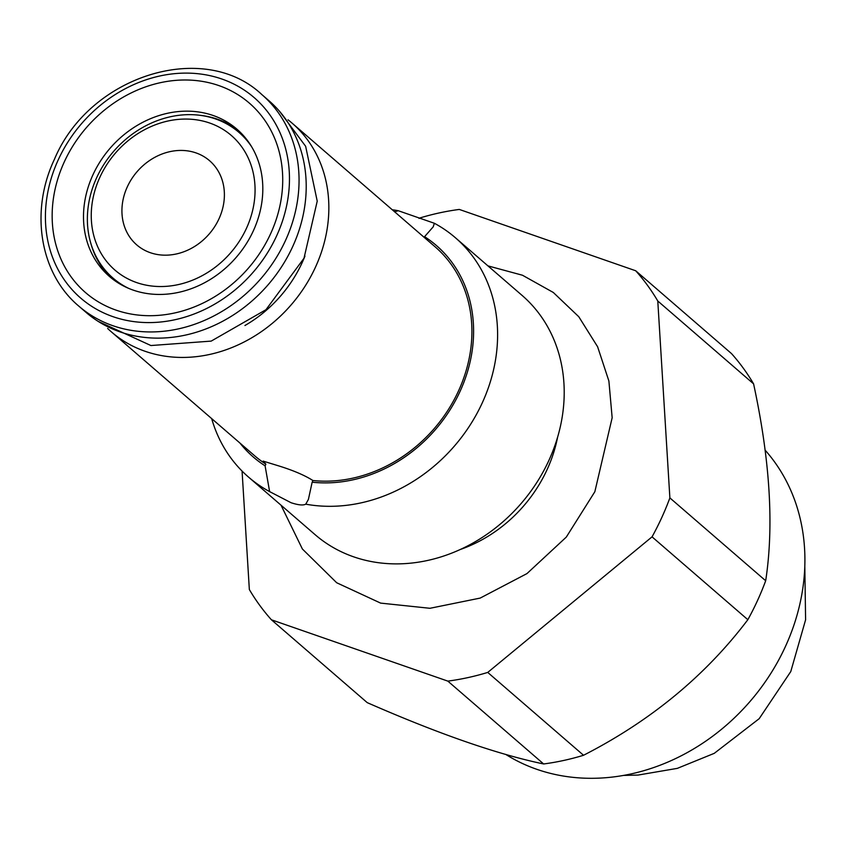 <?xml version="1.0" encoding="UTF-8"?>
<svg xmlns="http://www.w3.org/2000/svg" width="848" height="848" viewBox="0 0 848 848"><rect width="100%" height="100%" fill="white"/><g stroke="black" fill="none" stroke-linecap="round" stroke-linejoin="round"><path stroke-width="1.27" d="M419.039 218.424L419.389 218.127A252.651 216.335 130.9 0 1 459.298 209.435L635.703 270.766L731.517 353.605A252.651 216.335 130.9 0 1 753.586 383.858C770.058 460.252 774.097 525.877 765.68 580.753A252.651 216.335 130.9 0 1 757.54 600.49A252.651 216.335 130.9 0 1 747.851 619.697C705.525 675.644 650.755 720.832 583.541 755.271A252.651 216.335 130.9 0 1 543.642 763.963C497.278 754.285 438.48 733.838 367.237 702.642L271.424 619.793A252.651 216.335 130.9 0 1 249.344 589.54L242.072 471.064M635.703 270.766A252.651 216.335 130.9 0 1 657.783 301.008L669.878 497.903A252.651 216.335 -49.1 0 1 652.048 536.848L747.851 619.697M669.878 497.903L765.68 580.753M652.048 536.848L487.738 672.422A252.651 216.335 130.9 0 1 447.829 681.114L271.424 619.793M487.738 672.422L583.541 755.271M447.829 681.114L543.642 763.963M657.783 301.008L753.586 383.858M460.612 549.377A133.284 114.13 -49.1 0 0 547.172 469.442A133.284 114.13 -49.1 0 0 557.592 437.229M211.671 418.594A158.184 135.447 -49.1 0 0 248.517 477.085L315.127 534.685A158.184 135.447 -49.1 0 0 548.921 460.347A158.184 135.447 -49.1 0 0 522.061 295.39L455.45 237.79A158.184 135.447 -49.1 0 0 434.356 223.268L433.211 226.84L424.572 236.677A139.878 119.769 -49.1 0 1 460.082 391.32A139.878 119.769 -49.1 0 1 312.159 482.194L308.396 499.44L305.746 504.168A158.184 135.447 -49.1 0 0 482.321 402.747A158.184 135.447 -49.1 0 0 455.45 237.79M434.356 223.268L398.231 210.707A158.184 135.447 -49.1 0 0 392.253 209.763M312.159 482.194L312.933 480.519A138.044 118.201 130.9 0 0 458.577 390.79A138.044 118.201 -49.1 0 0 435.13 246.832L292.062 123.119A138.044 118.201 -49.1 0 0 288.034 119.812M424.233 237.408L424.572 236.677M305.746 504.168C303.16 505.567 298.273 505.079 291.065 502.726L269.622 491.607A158.184 135.447 -49.1 0 1 248.517 477.085M239.931 443.038A139.878 119.769 -49.1 0 0 265.095 465.838L265.869 464.153L263.124 461.111L277.01 465.372C292.369 470.025 304.337 475.071 312.933 480.519M265.095 465.838L269.622 491.607M398.231 210.707L394.638 211.82M265.869 464.153A138.044 118.201 130.9 0 1 254.538 455.673L111.48 331.96A138.044 118.201 130.9 0 1 107.622 328.441M292.062 123.119A138.044 118.201 -49.1 0 1 315.509 267.078A138.044 118.201 130.9 0 1 111.48 331.96M219.017 218.742A55.661 47.658 -49.1 0 0 209.562 160.696A55.661 47.658 -49.1 0 0 127.306 186.857A55.661 47.658 -49.1 0 0 136.751 244.902A55.661 47.658 -49.1 0 0 219.017 218.742M246.471 228.282A88.976 76.193 -49.1 0 0 209.679 123.024A88.976 76.193 -49.1 0 0 99.852 177.317A88.976 76.193 -49.1 0 0 136.634 282.575A88.976 76.193 -49.1 0 0 246.471 228.282M251.527 146.587A96.301 82.457 -49.1 0 0 239.009 132.426A96.301 82.457 -49.1 0 0 96.672 177.688A96.301 82.457 -49.1 0 0 113.028 278.112A96.301 82.457 -49.1 0 0 128.843 288.458M113.028 278.112L116.929 281.483A96.301 82.457 -49.1 0 0 120.236 284.175M246.047 138.69A96.301 82.457 -49.1 0 0 242.91 135.797L239.009 132.426M64.257 161.979A125.228 107.23 130.9 0 1 218.837 85.574A125.228 107.23 130.9 0 1 270.618 233.719A125.228 107.23 -49.1 0 1 116.038 310.124A125.228 107.23 -49.1 0 1 64.257 161.979M261.788 94.52L268.943 100.711A139.878 119.769 130.9 0 1 292.698 246.577A139.878 119.769 -49.1 0 1 85.955 312.308L78.811 306.128A139.878 119.769 -49.1 0 0 285.543 240.387A139.878 119.769 -49.1 0 0 261.788 94.52C203.753 39.697 89.273 75.726 54.431 159.307C29.701 211.512 39.92 273.607 78.811 306.128M90.577 242.454A97.403 83.401 -49.1 0 0 111.629 278.282M200.488 115.36A97.403 83.401 130.9 0 1 238.977 131.027M92.909 174.9A97.403 83.401 -49.1 0 0 109.445 276.469A97.403 83.401 -49.1 0 0 253.404 230.698A97.403 83.401 130.9 0 0 236.868 129.129A97.403 83.401 130.9 0 0 92.909 174.9M505.694 754.381A201.389 172.441 130.9 0 0 785.449 646.462A201.389 172.441 -49.1 0 0 765.023 450.034M304.951 256.107A121.932 104.41 130.9 0 1 302.238 262.467A121.932 104.41 130.9 0 1 244.934 325.515M58.226 159.88A132.553 113.494 -49.1 0 0 113.028 316.686A132.553 113.494 -49.1 0 0 276.649 235.818A132.553 113.494 -49.1 0 0 221.847 79.012A132.553 113.494 -49.1 0 0 58.226 159.88M281.017 505.185L302.397 549.016L336.698 582.756L380.625 603.108L429.957 608.292L480.191 598.084L526.958 573.598L566.305 537.081L594.851 491.713L612.161 417.735L608.885 380.996L597.607 346.758L578.781 316.728L553.299 292.465L522.485 275.24L487.95 265.88M279.628 111.417L305.64 146.28L317.226 201.156L303.997 258.248L265.975 309.7L211.194 341.108L150.923 345.539L98.103 321.339M804.805 565.976L805.6 619.803L790.771 671.574L759.193 718.68L714.26 753.342L677.34 768.362L638.099 775.061L623.693 775.422"/></g></svg>
